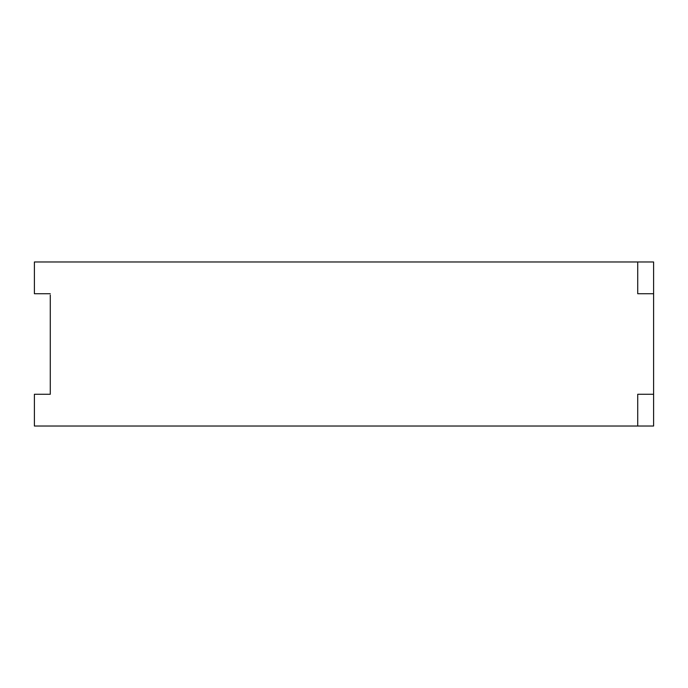 <?xml version="1.0" encoding="UTF-8"?>
<svg xmlns="http://www.w3.org/2000/svg" width="688" height="688" viewBox="0 0 688 688"><rect width="100%" height="100%" fill="white"/><g stroke="black" fill="none" stroke-linecap="round" stroke-linejoin="round"><path stroke-width="1.03" d="M653.6 293.724L653.6 261.973L637.724 261.973L637.724 293.724L653.6 293.724L653.6 426.027L34.4 426.027L34.4 394.276L50.276 394.276L50.276 295.049M50.276 293.724L34.4 293.724L34.4 261.973L637.724 261.973M50.276 392.951L50.276 394.276M653.6 394.276L637.724 394.276L637.724 426.027"/></g></svg>
